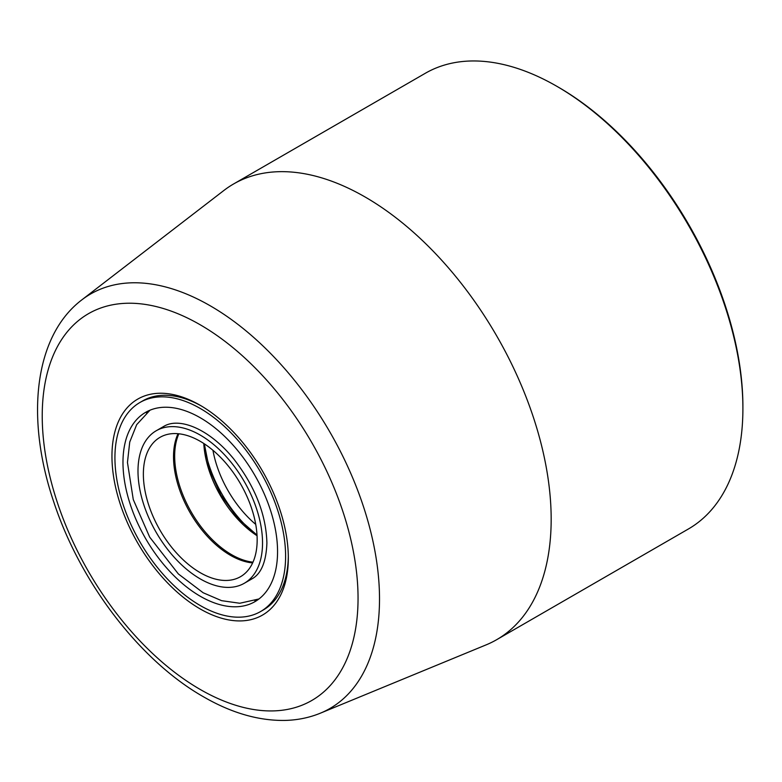 <?xml version="1.0" encoding="UTF-8"?>
<svg xmlns="http://www.w3.org/2000/svg" width="782" height="782" viewBox="0 0 782 782"><rect width="100%" height="100%" fill="white"/><g stroke="black" fill="none" stroke-linecap="round" stroke-linejoin="round"><path stroke-width="1.17" d="M200.143 608.914A124.709 72.003 60 0 1 111.953 456.17A124.709 72.003 60 0 1 200.143 405.262L200.143 405.262A124.709 72.003 60 0 1 288.323 557.996A124.709 72.003 60 0 1 200.143 608.914M201.58 406.102A120.692 69.676 -120 0 0 142.637 400.922L139.919 402.495A120.692 69.676 60 0 1 200.27 408.468A120.692 69.676 60 0 1 279.106 514.82A120.692 69.676 60 0 1 260.611 611.534A120.692 69.676 60 0 1 200.27 605.551A120.692 69.676 60 0 1 121.425 499.199A120.692 69.676 60 0 1 139.919 402.495M558.573 87.301L556.862 86.313L558.563 87.301A260.689 150.506 60 0 1 558.573 87.301A260.689 150.506 60 0 1 742.9 406.572L742.9 408.546A263.104 151.904 -120 0 0 556.862 86.313L556.862 86.313A263.104 151.904 -120 0 0 425.31 73.283L233.583 183.975A263.104 151.904 60 0 1 365.126 197.005A263.104 151.904 60 0 1 537.009 428.859A263.104 151.904 60 0 1 496.678 639.686A263.104 151.904 60 0 1 486.189 644.847L320.395 713.174A239.312 138.17 60 0 0 369.006 525.074A239.312 138.17 60 0 0 210.29 305.83A239.312 138.17 60 0 0 81.797 299.897L223.867 190.485A263.104 151.904 60 0 1 233.583 183.975M496.678 639.686L688.404 528.984A263.104 151.904 -120 0 0 742.9 408.546M260.611 611.534L263.329 609.96A120.692 69.676 -120 0 0 288.314 556.334M255.724 524.39A80.458 46.451 60 0 1 212.948 450.295M253.573 532.689A92.53 53.42 60 0 1 204.689 448.008M200.27 596.255A109.304 63.107 60 0 1 128.864 499.942A109.304 63.107 60 0 1 145.618 412.349A109.304 63.107 60 0 1 200.27 417.764A109.304 63.107 60 0 1 271.677 514.087A109.304 63.107 60 0 1 254.922 601.671A109.304 63.107 60 0 1 200.27 596.255M200.27 435.105A88.063 50.84 60 0 1 257.796 512.709A88.063 50.84 60 0 1 244.297 583.274A88.063 50.84 60 0 1 200.27 578.915A88.063 50.84 60 0 1 142.735 501.311A88.063 50.84 60 0 1 156.234 430.745A88.063 50.84 60 0 1 200.27 435.105M252.645 562.913A80.458 46.451 60 0 1 230.416 555.298A80.458 46.451 60 0 1 178.042 433.707M200.27 572.707A80.458 46.451 60 0 1 147.7 501.809A80.458 46.451 60 0 1 160.036 437.334A80.458 46.451 60 0 1 200.27 441.322A80.458 46.451 60 0 1 252.83 512.22A80.458 46.451 60 0 1 240.494 576.696A80.458 46.451 60 0 1 200.27 572.707M200.143 324.745A223.31 128.932 60 0 1 358.048 598.25A223.31 128.932 60 0 1 200.143 689.421A223.31 128.932 60 0 1 42.228 415.916A223.31 128.932 60 0 1 200.143 324.745M146.488 412.916A109.304 63.107 60 0 1 149.499 410.413M258.539 599.276A109.304 63.107 60 0 1 254.864 600.635M178.853 433.785A80.458 46.451 -120 0 0 231.56 554.643A80.458 46.451 -120 0 0 252.977 562.17M203.789 443.482A80.458 46.451 -120 0 0 257.053 535.729M81.797 299.897C33.734 336.465 25.425 418.957 53.978 502.572C80.458 582.834 140.154 660.888 203.476 696.791C231.247 712.871 258.304 720.75 284.648 720.437C297.307 720.163 309.222 717.739 320.395 713.174M244.297 583.274L251.804 578.944M156.234 430.745L163.741 426.415M258.959 598.963L239.781 603.254L221.58 600.664L203.105 592.727L178.345 573.929L149.685 537.126L133.272 499.561L127.456 462.455L129.734 442.065L136.674 424.675L149.978 410.208M163.692 426.444C179.508 416.65 209.752 429.279 233.632 458.819C255.01 486.316 266.095 514.37 266.906 542.962C266.173 562.004 261.129 574.008 251.755 578.973M204.317 443.824L209.38 469.268L220.935 495.084L237.513 517.987L257.014 535.093"/></g></svg>
